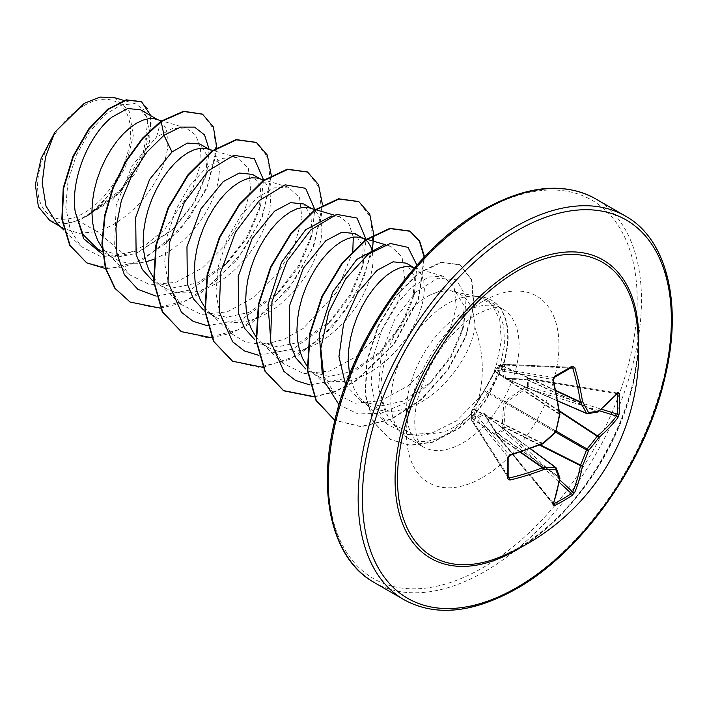 <?xml version="1.0" encoding="UTF-8"?>
<svg xmlns="http://www.w3.org/2000/svg" width="707" height="707" viewBox="0 0 707 707"><rect width="100%" height="100%" fill="white"/><g stroke="black" fill="none" stroke-linecap="round" stroke-linejoin="round"><path stroke-width="0.53" stroke-dasharray="3.54 2.65" d="M472.241 410.422A1.511 1.14 40.4 0 1 473.513 409.565L496.022 370.115A1.511 1.202 -80.7 0 1 496.765 368.179L503.331 364.388A1.511 1.069 -87.4 0 1 503.808 364.255A1.511 1.069 -87.4 0 1 504.71 365.095L503.95 366.659L505.496 378.28L525.54 379.129L528.067 378.581A1.511 0.539 -80.5 0 1 528.412 378.378A1.511 0.539 -80.5 0 1 528.739 379.058L528.739 386.632L528.067 388.611L525.54 389.195L506.071 402.221L505.496 403.22L503.95 426.595L504.71 429.069A1.511 0.548 163.7 0 0 502.774 429.556A1.511 0.848 -116.5 0 0 503.331 430.643L496.765 434.425A1.511 0.893 -123.6 0 1 496.128 433.391L502.774 429.556L502.103 426.551L503.844 402.963L505.028 400.922L524.585 387.613L527.519 386.702L527.519 379.023L524.585 379.712L505.028 379.014L503.844 378.333L502.103 366.73L502.774 364.741L496.128 368.577L484.878 389.283L471.392 411.43L471.392 419.101L472.771 417.528L483.694 413.233L484.878 413.913L495.253 430.51L496.128 433.391A1.511 0.495 -13.5 0 0 495.704 433.877A1.511 0.495 -13.5 0 0 496.022 434.089L495.227 431.623L484.472 414.691L473.637 419.154L472.665 420.603A1.511 1.069 -32.6 0 1 471.481 420.241A1.511 1.069 -32.6 0 1 471.357 419.79A1.511 1.069 -32.6 0 1 471.357 419.755L471.357 412.181L508.033 456.978A1.511 0.804 178.5 0 1 508.147 457.27M553.714 503.455L496.765 434.425A1.511 0.539 -39.5 0 1 496.738 434.443A1.511 0.539 -39.5 0 1 496.014 434.487A1.511 0.539 -39.5 0 1 496.022 434.089L553.121 503.304A1.511 1.14 19.8 0 1 553.387 504.383M472.771 409.618A1.511 0.742 28.4 0 1 472.806 409.326L471.604 410.873A1.511 1.511 0 0 0 471.242 411.81A1.511 0.937 1.5 0 1 471.392 411.43A1.511 1.14 40.3 0 1 472.665 410.564L473.513 409.565L542.402 443.66A1.511 0.689 -112.6 0 0 542.888 443.775M508.183 476.235L472.665 420.603A1.511 1.087 -142.3 0 1 471.392 419.101A1.511 0.804 -1.4 0 0 471.242 419.463L471.242 411.81A1.511 0.937 1.5 0 0 471.357 412.181A1.511 1.202 -39.3 0 1 472.665 410.564L509.314 455.343L508.033 456.978A219.895 68.712 76.6 0 1 508.033 477.198L508.156 477.685M517.665 548.349A169.954 98.123 -60 0 1 499.319 557.31L517.524 548.42C588.374 510.507 649.751 391.89 636.433 319.82A169.954 98.123 -60 0 1 517.665 548.349M84.089 105.573A65.742 37.957 120 0 0 37.604 186.1A65.742 37.957 120 0 0 84.089 212.94A65.742 37.957 120 0 0 130.574 132.412A65.742 37.957 120 0 0 84.089 105.573M345.582 384.767L360.711 401.037L380.225 406.048L402.663 401.214L432.304 381.135L451.26 356.699L462.511 330.531L464.243 305.884L455.193 291.443L442.997 289.587L428.106 295.968L425.031 297.939C392.747 318.247 368.718 384.953 387.701 416.043L393.216 423.953L415.831 436.131L444.765 431.756C454.088 427.788 462.926 421.743 471.295 413.622A79.599 45.964 -60 0 1 447.142 433.859A79.599 45.964 -60 0 1 407.338 437.801A79.599 45.964 -60 0 1 400.516 432.198A79.599 45.964 -60 0 1 397.422 367.092A79.599 45.964 -60 0 1 447.142 303.869A79.599 45.964 -60 0 1 477.552 296.613L491.745 304.196L499.708 319.396L501.298 340.544L496.349 365.121C492.532 376.911 486.708 387.931 478.86 398.182C484.516 373.685 483.19 350.106 474.883 327.447A71.071 41.033 -60 0 0 460.169 294.315A71.071 41.033 -60 0 0 452.789 291.54L478.365 296.754M428.106 295.968A71.071 41.033 -60 0 1 452.789 291.54M349.523 374.427L353.853 388.125L358.149 395.54L363.557 401.664L369.955 406.375L377.238 409.565L385.244 411.174L393.808 411.2L402.76 409.636L411.898 406.552C442.812 394.382 471.039 355.568 474.883 327.447M56.878 223.394L63.736 228.538L79.211 233.337L97.053 231.587L78.053 220.619A71.071 41.033 120 0 0 84.354 217.447A71.071 41.033 120 0 0 84.663 217.261L117.601 194.266L141.135 160.542L149.062 128.435L146.649 116.823L140.463 109.735M160.754 121.321L156.539 137.043L172.393 128.533L186.171 128.047L195.777 135.064L200.514 148.532L199.621 166.887L192.949 188.089L164.581 229.528L145.324 245.17L124.945 254.927L97.053 231.587L104.38 229.006L113.518 224.49L122.47 218.675L131.034 211.72L139.04 203.819L146.322 195.185L152.721 186.047L158.129 176.644L162.424 167.223L165.544 158.05L167.444 149.354L168.107 141.373L167.55 134.321L165.818 128.391L162.972 123.743L159.137 120.517L156 119.174M97.752 249.218L117.936 254.617L141.038 250.163L173.692 228.661L194.469 202.679L206.002 175.672L207.116 155.567L199.807 143.998M102.073 247.857L107.287 253.707L113.686 258.417L120.968 261.608L128.966 263.225L137.538 263.243L145.881 261.829M153.764 259.345L164.775 254.078L173.728 248.263L182.291 241.317L190.298 233.416L197.571 224.773L203.978 215.635L209.378 206.232L213.682 196.82L216.802 187.638L218.702 178.942L219.364 170.961L218.808 163.909L217.067 157.979L214.23 153.331L210.386 150.105L207.257 148.77M153.331 277.444L158.536 283.295L164.943 288.005L155.699 282.667L175.212 287.687L197.642 282.853L228.22 261.882L247.857 236.845L259.239 210.333L260.715 187.62L252.399 174.364M164.943 288.005L172.216 291.196L180.223 292.813L188.796 292.831L197.739 291.266L206.886 288.182L216.024 283.666L224.976 277.86L233.549 270.905L241.547 263.004L248.829 254.37L255.236 245.223L260.636 235.82L264.931 226.408L268.059 217.226L269.959 208.53L270.622 200.549L270.056 193.497L268.324 187.567L265.478 182.927L261.643 179.693L258.506 178.358M204.588 307.032L209.793 312.892L216.192 317.593L206.957 312.264L226.461 317.275L248.899 312.441L279.468 291.487L299.114 266.451L310.488 239.929L311.964 217.182L303.657 203.952M216.192 317.593L223.474 320.792L231.481 322.401L240.044 322.419L248.997 320.863L258.135 317.779L267.281 313.263L276.234 307.448L284.797 300.493L292.804 292.592L300.086 283.958L306.485 274.82L311.884 265.417L316.188 255.996L319.308 246.823L321.208 238.126L321.871 230.146L321.031 221.698M255.837 336.629L261.042 342.48L267.449 347.19L258.205 341.852L277.71 346.872L300.148 342.029L330.726 321.075L350.372 296.03L361.745 269.5L363.212 246.778L354.905 233.54M267.449 347.19L274.723 350.38L282.729 351.998L291.302 352.015L300.245 350.451L309.392 347.367L318.539 342.851L327.482 337.036L336.055 330.089L344.062 322.189L351.335 313.555L357.742 304.408L363.142 295.005L367.437 285.593L370.565 276.41L372.465 267.714L373.128 259.734L372.289 251.285M307.094 366.217L312.3 372.068L318.707 376.778L309.463 371.44L328.976 376.46L351.406 371.626L381.983 350.654L401.647 325.582L412.994 299.105L414.479 276.375L406.163 263.137M318.707 376.778L325.98 379.968L333.987 381.586L342.55 381.603L351.503 380.039L360.65 376.955L369.788 372.448L378.74 366.633L387.303 359.677L395.31 351.777L402.592 343.142L408.991 334.004L414.399 324.593L418.694 315.181L421.814 306.007L423.714 297.311L424.377 289.322L423.82 282.27L422.088 276.34L419.242 271.7L415.407 268.466L412.269 267.131M320.421 219.426L316.736 212.515L312.901 209.29L309.763 207.946M124.945 254.927L100.756 256.553L81.243 246.619L70.276 229.784L65.769 207.16L67.969 181.301L76.294 155.248L89.365 132.068L105.184 114.534L121.357 104.742L135.382 103.805L143.583 109.488L147.984 120.358L143.335 152.942L121.295 189.255L87.924 215.388L107.95 196.201L125.59 166.825L133.278 135.806L129.081 110.672L113.942 97.504M78.053 220.619L64.708 223.651L49.693 220.425M209.122 149.318L206.912 172.013L193.974 202.414L172.013 230.279L136.283 253.406L118.537 256.862L102.63 254.361M216.846 147.639L206.612 189.069L179.684 230.455L142.876 259.716L123.637 266.99L105.458 268.545M150.865 115.745L149.513 141.877L135.912 172.464L112.758 199.789L84.663 217.261M202.379 114.101L214.018 129.549L215.918 154.815L207.575 185.579L190.024 216.837L165.632 243.606L137.777 261.731L110.221 268.448L86.608 262.783M141.338 101.622L148.399 109.612L151.369 122.258L143.989 156.229L120.862 191.226L88.605 215.211L84.831 217.217M87.924 215.388L88.605 215.211M478.86 398.182L456.925 420.577L431.535 433.25L407.055 434.513L387.259 424.262L375.771 406.578L371.104 382.885L373.464 355.93L382.16 328.888L395.708 304.982L411.995 287.033L428.575 277.064L442.944 276.145L454.097 286.591L456.342 307.359L448.618 334.349L431.659 362.338L407.912 385.96L381.002 400.639L355.073 403.237L334.19 392.951L322.268 373.773M382.734 245.656L390.715 246.275L402.062 256.791L404.492 277.648L396.954 304.735L380.18 332.803L356.531 356.469L329.683 371.069L303.816 373.641L282.941 363.354L271.02 344.185M331.495 216.059L339.466 216.678L348.851 223.651L353.306 237.119M352.775 251.595L336.523 292.38L303.462 328.234L283.807 339.475L264.206 344.459L246.328 342.542L231.684 333.766L220.381 316.294L215.865 292.804L218.357 266.062L227.15 239.249L240.76 215.582L257.109 197.792L273.759 187.947L288.209 187.081L299.547 197.598L301.986 218.454L294.448 245.55L277.665 273.618L254.034 297.276L227.168 311.893L201.301 314.465L180.426 304.169L169.123 286.671L164.616 263.154L167.108 236.421L175.902 209.643L189.529 185.95L205.887 168.169L222.519 158.341L236.96 157.493L248.29 168.01L250.729 188.884L243.19 215.971L226.417 244.039L202.776 267.688L175.928 282.287L150.052 284.868L129.178 274.581L119.943 261.837L114.605 245.267L116.178 205.357L132.147 165.641L156.539 137.043M477.552 296.613L487.468 300.219L497.931 310.444L503.773 325.954L504.48 345.387L499.964 366.951C494.211 384.564 484.657 400.118 471.295 413.622M156.159 296.136L190.351 289.967L224.375 265.708L247.141 236.279L260.724 204.712L263.543 179.834M207.407 325.724L241.608 319.555L275.633 295.296L298.381 265.885L311.964 234.335L314.792 209.431M258.665 355.312L292.857 349.152L326.881 324.902L349.638 295.473L363.221 263.905L366.085 239.461M309.922 384.908L344.115 378.74L378.139 354.481L400.896 325.052L414.479 293.493L416.909 265.134M339.007 404.749L358.016 413.975L381.126 413.242L405.747 402.849L429.122 384.343L450.863 355.771L463.836 325.662L466.231 296.922L456.448 279.804L437.73 278.169L415.186 292.477L394.612 319.688L381.214 354.083L378.545 388.514L387.701 416.043M160.427 308.146L180.179 303.515L200.311 293.378L237.119 259.84L262.571 216.634L271.276 175.345M211.685 337.743L231.436 333.103L251.559 322.966L288.376 289.428L313.828 246.23L322.525 204.942M262.942 367.331L298.522 355.17L332.431 327.394L358.537 290.091L372.28 251.259M373.782 235.016L373.782 234.53M314.191 396.919L334.985 391.89L356.134 380.817L394.17 344.389L418.871 298.566L424.545 256.862M476.818 296.48A78.848 45.522 -60 0 1 491.356 300.175A78.848 45.522 -60 0 1 502.73 365.696L485.515 400.153L475.298 412.968L458.675 428.168L432.578 441.946L409.919 445.136L390.131 439.383L373.137 421.646L365.059 394.214L366.8 360.835L377.812 326.254L396.07 295.473L418.411 273.017L440.991 262.209L459.842 264.648L471.454 279.76L473.628 305.159L465.374 336.93L447.292 370.079L421.372 399.163L391.148 418.995L360.968 426.498L334.862 420.285L361.162 426.754L391.36 419.339L421.628 399.552L447.611 370.468L465.754 337.292L474.043 305.477L471.887 280.025L460.266 264.895L441.415 262.456L418.836 273.264L396.494 295.72L378.236 326.501L367.233 361.083L365.484 394.462L373.57 421.893L390.556 439.63L410.343 445.383L433.002 442.193L459.099 428.415L475.731 413.215L485.939 400.401L503.154 365.943L496.349 365.121M129.867 301.924L156.141 308.128L186.507 300.457L216.863 280.352L243.084 251.126L261.696 217.5L270.357 184.836L268.245 158.359L256.155 142.354M181.098 331.512L207.372 337.725L237.746 330.054L268.112 309.949L294.342 280.723L312.954 247.088L321.614 214.424L319.493 187.938L307.395 171.942M232.364 361.1L258.629 367.313L289.004 359.642L319.361 339.537L345.59 310.32L364.202 276.693L372.863 244.03L370.751 217.544L358.661 201.539M314.067 396.645L334.738 391.572L355.762 380.534L393.578 344.362L418.27 298.831L424.191 257.233M64.708 223.651A70.7 40.82 120 0 0 107.95 196.201M477.764 296.737A78.848 45.522 -60 0 1 491.789 300.422A78.848 45.522 -60 0 1 503.154 365.943L499.964 366.951M617.626 393.11A1.511 1.14 40.2 0 1 616.566 393.419L617.273 393.905L616.566 393.419A219.957 115.435 175.8 0 1 597.565 411.81A1.511 0.928 -65.4 0 1 597.159 411.951A219.691 57.329 -167.6 0 1 587.049 413.622L506.071 378.607A1.511 0.981 -90.8 0 0 505.735 378.519L505.735 378.519A1.511 0.981 -90.8 0 0 505.028 379.014M557.85 400.913L505.496 378.28A1.511 1.255 -15.1 0 0 503.844 378.333M571.892 367.295L571.415 367.428A219.895 68.703 163.4 0 1 562.878 372.501A219.895 68.703 163.4 0 1 553.899 377.538L553.121 379.473A1.511 0.495 166.4 0 1 553.431 379.677M554.208 377.494A1.511 0.804 -118.5 0 1 553.899 377.538L496.765 368.179A1.511 0.937 -121.5 0 0 496.385 368.259A1.511 1.511 0 0 0 495.757 369.045A1.511 1.14 -160.3 0 0 496.022 370.115L553.121 379.473A219.957 115.435 64.2 0 1 559.546 413.957A1.511 0.963 -56.3 0 1 559.467 414.479L559.776 414.647M495.253 370.68A1.511 0.742 31.6 0 0 495.024 370.857A1.511 0.742 31.6 0 0 495.227 371.696L559.467 414.479A219.691 154.038 87.7 0 1 555.861 430.97A1.511 0.981 -60 0 1 555.287 431.959L555.835 432.092M483.694 391.333A1.511 0.619 35.9 0 1 483.747 391.148A1.511 0.619 35.9 0 1 484.472 391.077L555.287 431.959A219.691 154.038 152.3 0 1 542.808 443.333A1.511 0.963 -63.7 0 1 542.402 443.66A219.957 115.435 175.8 0 1 509.314 455.343A1.511 0.495 -106.4 0 0 509.65 455.502M484.878 413.913A1.511 0.981 -29.2 0 0 484.808 414.779A1.511 0.981 -29.2 0 0 485.046 415.027L555.861 467.645A219.691 57.329 47.6 0 1 559.467 477.234A1.511 0.928 -54.6 0 1 559.546 477.658A219.957 115.435 64.2 0 1 553.121 503.304M559.661 479.859L504.71 429.069L503.331 430.643L559.228 482.307M484.878 389.283A1.511 0.619 24.1 0 0 484.746 389.424L495.307 370.282A1.511 1.14 -160.4 0 1 495.687 369.823M559.891 414.329A1.511 0.689 172.6 0 0 559.546 413.957L495.572 371.352A1.511 1.14 -160.4 0 1 495.307 370.282L495.757 369.045A1.511 1.14 -160.3 0 1 496.128 368.577A1.511 0.937 -121.5 0 1 496.385 368.259L503.013 364.432A1.511 0.804 -118.6 0 0 502.774 364.741A1.511 1.087 22.3 0 1 504.71 365.095L570.646 368.038M543.109 443.519L473.637 409.097A1.511 0.742 28.4 0 0 472.806 409.326L484.746 389.424A1.511 0.619 24.1 0 0 485.046 390.087L556.25 431.376M555.852 390.467L504.179 366.385A1.511 1.087 22.3 0 0 502.253 366.032M555.941 390.891L503.95 366.659A1.511 1.334 -3 0 0 502.103 366.73M472.241 418.005A1.511 1.087 -142.3 0 0 473.513 419.498L520.202 452.206M597.769 412.013A1.511 1.255 78.8 0 1 597.159 411.951L525.54 379.129A1.511 0.804 -87.4 0 0 525.292 379.04L525.292 379.04A1.511 0.804 -87.4 0 0 524.585 379.712M472.771 417.528A1.511 1.334 -117 0 0 473.637 419.154L520.617 452.073M598.175 411.836A1.511 1.025 51.1 0 1 597.565 411.81L526.238 379.12A1.511 0.495 -106.5 0 0 525.902 378.961A1.511 0.495 -106.5 0 0 525.69 379.562M483.694 413.233A1.511 1.255 -104.9 0 0 484.472 414.691L530.259 448.715M616.566 393.419L528.067 378.581A1.511 0.495 -106.5 0 0 527.731 378.413A1.511 0.495 -106.5 0 0 527.519 379.023A1.511 0.893 3.6 0 1 528.739 379.058L616.99 393.861M495.253 430.51A1.511 0.804 -32.6 0 0 495.033 431.456L484.763 414.709L530.427 448.645M495.687 431.535A1.511 0.495 -13.5 0 0 495.262 432.021L495.033 431.456A1.511 0.804 -32.6 0 0 495.227 431.623L559.467 477.234A1.511 1.255 -18.8 0 1 559.82 477.738M553.369 504.418L496.014 434.487A1.511 1.511 0 0 1 495.704 433.877L495.262 432.021A1.511 0.495 -13.5 0 0 495.572 432.233L559.546 477.658A1.511 1.025 8.9 0 1 559.873 478.179M599.527 410.802L528.067 388.611A1.511 0.548 76.3 0 1 527.519 386.702A1.511 0.848 -3.5 0 1 528.739 386.632L601.436 409.212M559.423 410.855L526.238 389.053A1.511 0.548 76.3 0 1 525.69 387.144M559.511 411.509L525.54 389.195L524.585 387.613M556.285 431.217L506.071 402.221L505.028 400.922M555.711 432.216L505.496 403.22L503.844 402.963M502.253 427.753A1.511 0.548 163.7 0 1 504.179 427.267L539.644 445.101M540.254 444.853L503.95 426.595L502.103 426.551M508.165 477.693L471.481 420.241A1.511 1.511 0 0 1 471.242 419.49A1.511 1.511 0 0 0 471.242 419.49A1.511 0.804 -1.4 0 0 471.357 419.755L508.033 477.198M638.615 344.583A172.269 99.466 -60 0 1 521.854 546.82M625.501 216.095A221.477 127.87 -60 0 1 659.454 393.569A221.477 127.87 -60 0 1 514.767 588.745A221.477 127.87 -60 0 1 404.024 599.713M482.731 211.04A218.463 126.129 120 0 0 328.26 478.595A218.463 126.129 120 0 0 482.731 567.783A218.463 126.129 120 0 0 637.201 300.228A218.463 126.129 120 0 0 482.731 211.04M374.127 582.453A221.477 127.87 120 0 0 484.869 571.477A221.477 127.87 120 0 0 629.557 376.31A221.477 127.87 120 0 0 595.603 198.835M462.802 442.9A79.599 45.964 120 0 0 514.802 372.748A79.599 45.964 120 0 0 502.597 308.968A79.599 45.964 120 0 0 462.802 312.909A79.599 45.964 120 0 0 410.794 383.053A79.599 45.964 120 0 0 422.998 446.842A79.599 45.964 120 0 0 462.802 442.9M482.731 477.419A107.791 62.234 120 0 0 558.954 345.405A107.791 62.234 120 0 0 482.731 301.394A107.791 62.234 120 0 0 406.507 433.418A107.791 62.234 120 0 0 482.731 477.419M571.901 367.295L503.808 364.255A1.511 1.511 0 0 0 503.013 364.432A1.511 0.804 -118.6 0 1 503.331 364.388L571.415 367.428M407.338 437.801L422.998 446.842C421.399 446.488 419.472 443.722 417.227 438.534L415.186 429.414C414.39 423.14 414.7 415.61 416.131 406.808C421.743 373.791 444.933 333.483 476.889 314.306C499.911 303.064 501.254 309.286 502.597 308.968L487.468 300.228M393.216 423.953L400.516 432.198M360.711 401.037L369.955 406.375M102.374 251.878L113.686 258.417M157.661 119.669L159.137 120.517M208.919 149.257L210.386 150.105M260.176 178.844L261.643 179.693M311.425 208.441L312.892 209.29M413.931 267.617L415.407 268.466M81.243 246.619L63.754 229.952M135.382 103.805L123.893 100.429M455.193 291.443L460.169 294.315M60.024 226.399L63.736 228.538M387.259 424.271L363.036 401.178M442.944 276.145L414.549 267.803M334.19 392.951L311.787 371.59M390.715 246.266L385.377 244.702M367.057 239.32L366.509 239.152M282.933 363.354L260.53 342.002M339.466 216.678L334.119 215.105M315.799 209.723L315.26 209.564M231.684 333.766L209.281 312.406M288.209 187.081L264.003 179.976M180.426 304.178L158.023 282.818M236.951 157.493L212.745 150.379M129.178 274.581L106.766 253.23M186.171 128.038L161.523 120.8M224.375 265.708L228.22 261.89M260.724 204.712L259.239 210.333M275.633 295.296L279.468 291.487M311.964 234.335L310.488 239.929M326.881 324.902L330.726 321.075M363.221 263.905L361.745 269.5M378.139 354.481L381.983 350.663M414.479 293.493L412.994 299.105M429.122 384.343L432.313 381.144M463.836 325.662L462.519 330.531M173.692 228.661L172.013 230.279M206.002 175.672L206.912 172.013M617.653 393.083L528.412 378.378A1.511 1.511 0 0 0 527.731 378.413L525.292 379.04L505.655 378.519L557.885 401.099"/><path stroke-width="1.06" d="M557.85 400.913L586.474 413.295A1.511 1.087 -26.9 0 0 588.533 412.614A1.511 1.193 82.2 0 1 587.049 413.622A1.511 0.866 -66.6 0 1 586.766 413.586A1.511 0.866 -66.6 0 1 586.474 413.295A219.691 79.44 -140.8 0 0 580.5 402.336A1.511 0.804 -65 0 1 580.42 401.912A219.957 137.573 -124.5 0 0 572.758 368.135L571.415 367.428A1.511 0.937 -121.6 0 0 571.795 367.34L571.795 367.34A1.511 0.937 -121.6 0 0 572.06 366.146L574.8 367.569A221.468 138.519 55.5 0 1 582.515 401.585A221.203 79.988 39.2 0 1 588.533 412.614A221.203 57.718 12.4 0 0 598.714 410.935A1.511 1.255 78.8 0 1 597.769 412.013A1.511 1.511 0 0 0 598.422 411.704A1.511 1.025 51.1 0 1 598.175 411.836M617.838 392.42A1.511 1.14 40.2 0 1 617.626 393.11L598.422 411.704A1.511 1.025 51.1 0 0 598.714 410.935A221.468 116.231 -4.2 0 0 617.838 392.42L619.226 393.384A221.406 167.011 35.7 0 1 619.553 403.644A221.406 167.011 35.7 0 1 619.226 413.745A1.511 0.901 -176.3 0 1 617.273 414.134A219.895 165.871 -144.3 0 0 617.6 404.095A219.895 165.871 -144.3 0 0 617.273 393.905L616.99 393.861M499.319 557.31L499.319 557.31A169.954 98.123 -60 0 1 397.847 468.14A169.954 98.123 -60 0 1 517.665 270.808A169.954 98.123 -60 0 1 636.433 319.82L636.433 319.82A221.477 221.477 0 0 1 499.319 557.31M619.226 413.745L617.838 417.722A221.468 138.519 -175.5 0 1 598.714 437.668A221.203 177.36 159.6 0 1 588.533 450.492A221.203 177.36 80.4 0 1 582.515 465.719A221.468 138.519 55.5 0 1 574.8 492.258L572.06 495.448A221.406 167.011 -155.7 0 1 563.47 500.786A221.406 167.011 -155.7 0 1 554.421 505.638L552.892 504.913A1.511 1.14 19.8 0 0 553.387 504.383L559.882 478.453A1.511 1.025 8.9 0 0 559.873 478.179M507.255 458.039A1.511 0.804 178.5 0 0 508.147 457.27L508.147 477.579A1.511 0.937 -178.4 0 0 508.033 477.198L509.314 478.012A219.957 137.573 4.5 0 0 542.402 467.76A1.511 0.804 -55 0 1 542.808 467.619A219.691 79.44 20.8 0 0 555.287 467.309A1.511 1.087 86.9 0 1 555.729 469.43A221.203 79.979 -159.2 0 1 543.17 469.74A221.468 138.519 -175.5 0 1 509.853 480.062L507.255 478.4A221.406 69.18 -103.4 0 0 507.255 458.039L509.853 454.76A221.468 116.231 -4.2 0 0 543.17 442.997A221.203 155.098 -27.7 0 0 555.729 431.553A221.203 155.098 -92.3 0 0 559.361 414.956A221.468 116.231 -115.8 0 0 552.892 380.225L554.421 376.336A221.406 69.18 -16.6 0 0 563.47 371.263A221.406 69.18 -16.6 0 0 572.06 366.146M413.931 267.617L406.163 263.137L393.057 261.82L377.034 270.357L357.707 292.627L343.646 323.55L338.953 356.584L345.582 384.767M414.549 267.803L410.687 266.76L405.244 266.619L399.243 268.086L392.853 271.126L386.269 275.686L379.694 281.678L373.305 288.977L367.304 297.408L361.86 306.785L357.141 316.904L353.306 327.527L350.46 338.406L348.728 349.302L348.171 359.96L349.523 374.427M157.661 119.669L140.463 109.735L127.587 108.551L111.794 117.221C89.568 134.586 70.028 178.809 75.287 212.206L82.993 234.45L97.752 249.218L102.374 251.878M161.523 120.8L154.418 118.803L148.974 118.661L142.973 120.128L136.584 123.168L130 127.728L123.425 133.729L117.035 141.02L111.034 149.451L105.59 158.828L100.871 168.946L97.036 179.569L94.19 190.448L92.458 201.345L91.901 212.003L92.555 222.175L94.464 231.64L97.584 240.168L102.073 247.857M145.881 261.829L153.764 259.345M208.919 149.257L199.807 143.998L187.399 143.061L172.013 151.987L149.592 179.419L135.682 217.358L136.142 254.653L142.354 269.535L152.261 280.414M212.745 150.379L205.675 148.39L200.231 148.258L194.222 149.716L187.841 152.756L181.257 157.325L174.673 163.317L168.293 170.608L162.283 179.039L156.839 188.424L152.129 198.534L148.284 209.157L145.448 220.045L143.707 230.933L143.15 241.591L143.813 251.772L145.713 261.228L148.832 269.765L153.331 277.444M260.176 178.844L252.399 174.364L239.293 173.047L223.271 181.575L200.894 208.936L186.966 246.77L187.346 284.073L193.524 298.981L203.36 309.887M264.003 179.976L256.924 177.987L251.48 177.846L245.479 179.313L239.09 182.353L232.515 186.913L225.931 192.905L219.541 200.205L213.541 208.636L208.097 218.012L203.377 228.131L199.542 238.754L196.705 249.633L194.964 260.53L194.407 271.188L195.07 281.359L196.97 290.824L200.09 299.353L204.588 307.032M311.425 208.441L303.657 203.952L290.559 202.635L274.528 211.172L252.134 238.542L238.224 276.357L238.595 313.59L244.728 328.499L254.555 339.431M315.26 209.564L308.181 207.575L302.737 207.443L296.737 208.901L290.347 211.941L283.763 216.51L277.188 222.502L270.799 229.793L264.789 238.224L259.354 247.6L254.635 257.719L250.791 268.342L247.954 279.221L246.222 290.117L245.656 300.775L246.319 310.956L248.219 320.412L251.347 328.941L255.837 336.629M365.581 239.823L354.905 233.54L341.808 232.223L325.777 240.76L303.444 268.041L289.508 305.804L289.808 343.036L295.897 357.954L305.663 368.921M364.149 238.878L359.439 237.163L353.995 237.031L347.985 238.489L341.596 241.529L335.021 246.098L328.437 252.09L322.056 259.381L316.047 267.812L310.603 277.197L305.892 287.307L302.048 297.93L299.211 308.818L297.47 319.714L296.913 330.372L297.576 340.544L299.476 350L302.596 358.537L307.094 366.217M321.031 221.698L320.421 219.426M372.289 251.285L370.83 246.752L367.993 242.103L365.952 240.115M49.693 220.425L38.39 206.727L35.35 184.695L41.183 158.227L54.899 132.182L84.319 103.284L99.934 97.115L113.942 97.504L123.893 100.429M54.899 132.182L45.522 157.025L42.19 182.83L45.973 206.029L56.878 223.394L63.754 229.952M172.013 151.987L163.989 135.267L180.515 127.136L194.593 127.127L204.526 134.913L209.122 149.318M102.63 254.361L83.726 238.772L75.287 212.206M156.159 296.136L137.838 289.331L124.361 274.652L116.894 253.53L115.939 228.052L121.321 200.797L132.165 174.549L147.021 151.943L163.989 135.267L161.187 121.569L183.988 111.512L202.6 114.225L213.373 126.977L216.846 147.639M105.458 268.545L86.82 262.907L70.152 245.594L62.278 219.4L63.657 188.248L73.334 156.689L89.135 129.187L108.021 109.505L126.588 100.076L141.55 101.746L150.865 115.745M160.754 121.321L142.496 138.183L126.014 160.781L112.934 187.311L104.601 215.591L101.923 243.305L105.361 268.2L114.799 288.235L130.079 302.057L115.223 288.474L105.785 268.439L102.356 243.553L105.025 215.838L113.359 187.558L126.438 161.028L142.92 138.422L161.187 121.569L160.754 121.321L183.564 111.264L202.379 114.101M86.608 262.783L69.728 245.347L61.854 219.161L63.232 188.009L72.909 156.441L88.711 128.939L107.597 109.258L126.155 99.828L141.338 101.622M322.268 373.773L319.281 334.34L332.688 292.079L356.841 259.398L382.734 245.656M271.02 344.185L268.015 304.788L281.43 262.509L305.618 229.775L331.495 216.059M353.306 237.119L352.775 251.595M263.543 179.834L254.361 158.704L233.867 155.266L208.088 170.926L184.333 202.441L169.424 242.66L168.01 282.305L181.434 312.247L193.126 321.323L207.407 325.724M314.792 209.431L305.61 188.301L285.124 184.854L259.345 200.523L235.59 232.029L220.672 272.248L219.258 311.893L232.683 341.835L244.383 350.911L258.665 355.312M366.085 239.461L357.079 218.065L336.665 214.38L310.85 229.872L286.998 261.334L271.983 301.597L270.489 341.34L283.896 371.378L295.614 380.49L309.922 384.908M416.909 265.134L408.001 247.379L390.291 243.464L367.861 254.52L345.679 278.832L328.675 312.149L320.801 348.498L324.23 381.32L339.007 404.749M130.079 302.057L160.427 308.146M271.276 175.345L267.246 154.992L256.367 142.478L236.483 139.836L212.445 151.157L188.407 174.991L168.513 207.991L156.282 245.409L154.064 281.846L162.681 312.026L181.319 331.636L211.685 337.743M322.525 204.942L318.495 184.58L307.616 172.057L287.722 169.433L263.684 180.753L239.646 204.588L219.762 237.587L207.531 275.014L205.322 311.442L213.938 341.622L232.576 361.224L262.942 367.331M372.28 251.259L373.782 235.016M373.782 234.53L369.752 214.177L358.882 201.663L338.989 199.02L314.951 210.341L290.904 234.176L271.011 267.175L258.789 304.611L256.57 341.048L265.196 371.219L283.843 390.83L314.191 396.919M424.545 256.862L419.693 241.175L410.131 231.251L390.264 228.608L366.261 239.885L342.241 263.658L322.348 296.595L310.09 333.96L307.801 370.38L316.329 400.586L335.074 420.409M256.155 142.354L236.05 139.588L212.012 150.909L187.974 174.744L168.08 207.743L155.858 245.161L153.64 281.598L162.256 311.778L181.098 331.512M307.395 171.942L287.298 169.185L263.26 180.506L239.222 204.341L219.329 237.349L207.107 274.767L204.889 311.195L213.514 341.375L232.364 361.1M358.661 201.539L338.565 198.773L314.518 210.094L290.48 233.929L270.587 266.928L258.364 304.363L256.146 340.801L264.772 370.972L283.41 390.582L314.067 396.645M424.191 257.233L419.392 241.149L409.698 231.003L389.813 228.361L365.775 239.682L341.737 263.517L321.844 296.516L309.613 333.943L307.395 370.371L316.02 400.551L334.65 420.161M559.423 410.855L597.565 435.91A1.511 0.999 -130.4 0 1 598.714 437.668A1.511 0.574 -143.7 0 0 597.159 436.237A1.511 0.778 -56.7 0 1 597.565 435.91A219.957 137.573 4.5 0 0 616.566 416.096L617.273 414.134L601.436 409.212M571.901 367.295L554.208 377.494A1.511 0.804 -118.5 0 0 554.421 376.336M507.255 478.4A1.511 0.937 -178.4 0 0 508.147 477.579L508.165 477.693M530.259 448.715L555.287 467.309A1.511 0.866 -53.4 0 1 555.684 467.415A1.511 0.866 -53.4 0 1 555.861 467.645A1.511 1.193 -22.2 0 1 556.179 468.052A1.511 1.511 0 0 0 555.684 467.415L530.427 448.645M572.06 495.448A1.511 0.901 -123.7 0 0 571.415 493.566L572.758 491.966A219.957 137.573 -124.5 0 0 580.42 465.613A1.511 0.778 -63.3 0 1 580.5 465.091A219.691 176.149 -99.6 0 0 586.474 449.97A1.511 0.751 -60 0 1 587.049 448.972A219.691 176.149 -20.4 0 0 597.159 436.237L559.511 411.509M555.941 390.891L580.5 402.336A1.511 1.016 -30.1 0 0 582.515 401.585A1.511 0.716 -8.9 0 1 580.42 401.912L555.852 390.467M617.626 393.11L616.955 393.225M570.646 368.038L572.758 368.135A1.511 0.548 -16.5 0 0 574.8 367.569M619.226 393.384A1.511 0.84 176.4 0 1 617.273 393.905M617.838 417.722A1.511 1.096 -142.5 0 0 616.566 416.096L599.527 410.802M554.208 377.494L553.431 379.677A1.511 0.495 166.4 0 1 552.892 380.225M559.891 414.329A1.511 0.689 172.6 0 1 559.361 414.956L559.873 414.797A1.511 1.511 0 0 0 559.891 414.329L553.431 379.677M559.776 414.647L555.835 432.092A1.511 1.511 0 0 0 556.25 431.376M555.711 432.216L586.474 449.97A1.511 0.513 -160.5 0 0 588.533 450.492A1.511 0.513 -139.5 0 0 587.049 448.972L556.285 431.217M539.644 445.101L580.42 465.613A1.511 0.999 -169.6 0 0 582.515 465.719A1.511 0.574 -156.3 0 1 580.5 465.091L540.254 444.853M543.109 443.519L543.17 442.997A1.511 0.689 -112.6 0 1 542.888 443.775A1.511 1.511 0 0 0 543.294 443.528L555.835 432.092M574.8 492.258A1.511 1.096 -157.5 0 1 572.758 491.966L559.661 479.859M542.888 443.775L509.65 455.502A1.511 0.495 -106.4 0 0 509.853 454.76M554.421 505.638A1.511 0.84 -116.4 0 0 553.899 503.676A219.895 165.871 24.3 0 0 571.415 493.566L559.228 482.307M508.183 476.235L509.314 478.012A1.511 0.548 76.5 0 1 509.853 480.062M552.892 504.913A221.468 116.231 -115.8 0 0 559.361 479.09A1.511 1.025 8.9 0 0 559.882 478.453A1.511 1.511 0 0 0 559.82 477.738L556.179 468.052A1.511 1.193 -22.2 0 1 555.729 469.43A221.203 57.727 -132.4 0 1 559.361 479.09A1.511 1.255 -18.8 0 0 559.82 477.738M520.202 452.206L542.402 467.76A1.511 0.716 68.9 0 1 543.17 469.74A1.511 1.016 90.1 0 0 542.808 467.619L520.617 452.073M521.854 546.82A172.269 99.466 -60 0 1 516.897 549.799A172.269 99.466 -60 0 1 395.08 479.47A172.269 99.466 -60 0 1 516.897 268.474A172.269 99.466 -60 0 1 638.615 344.583M516.897 587.508A218.463 126.129 -60 0 1 362.426 498.32A218.463 126.129 -60 0 1 516.897 230.765A218.463 126.129 -60 0 1 671.376 319.953A218.463 126.129 -60 0 1 516.897 587.508M374.127 582.453L404.024 599.713A221.477 127.87 -60 0 1 370.079 422.238A221.477 127.87 -60 0 1 514.767 227.071A221.477 127.87 -60 0 1 625.501 216.095L595.603 198.835A221.477 127.87 120 0 0 484.869 209.802A221.477 127.87 120 0 0 340.182 404.978A221.477 127.87 120 0 0 374.127 582.453C333.439 560.015 316.877 496.685 334.093 423.581C352.528 338.565 416.352 247.132 483.358 209.652C527.068 185.314 564.478 181.708 595.603 198.835M404.024 599.713C435.15 616.84 472.559 613.234 516.278 588.896C582.851 551.637 646.331 461.141 665.172 376.548C682.971 302.808 666.507 238.683 625.501 216.095M49.693 220.434L60.024 226.399M385.377 244.702L367.057 239.32M366.509 239.152L361.021 237.543M334.119 215.105L315.799 209.723M557.885 401.099L586.766 413.586A1.511 1.511 0 0 0 587.57 413.701L597.769 412.013M508.147 457.27L509.65 455.502L508.881 455.935M553.148 503.738L553.387 504.383"/></g></svg>
